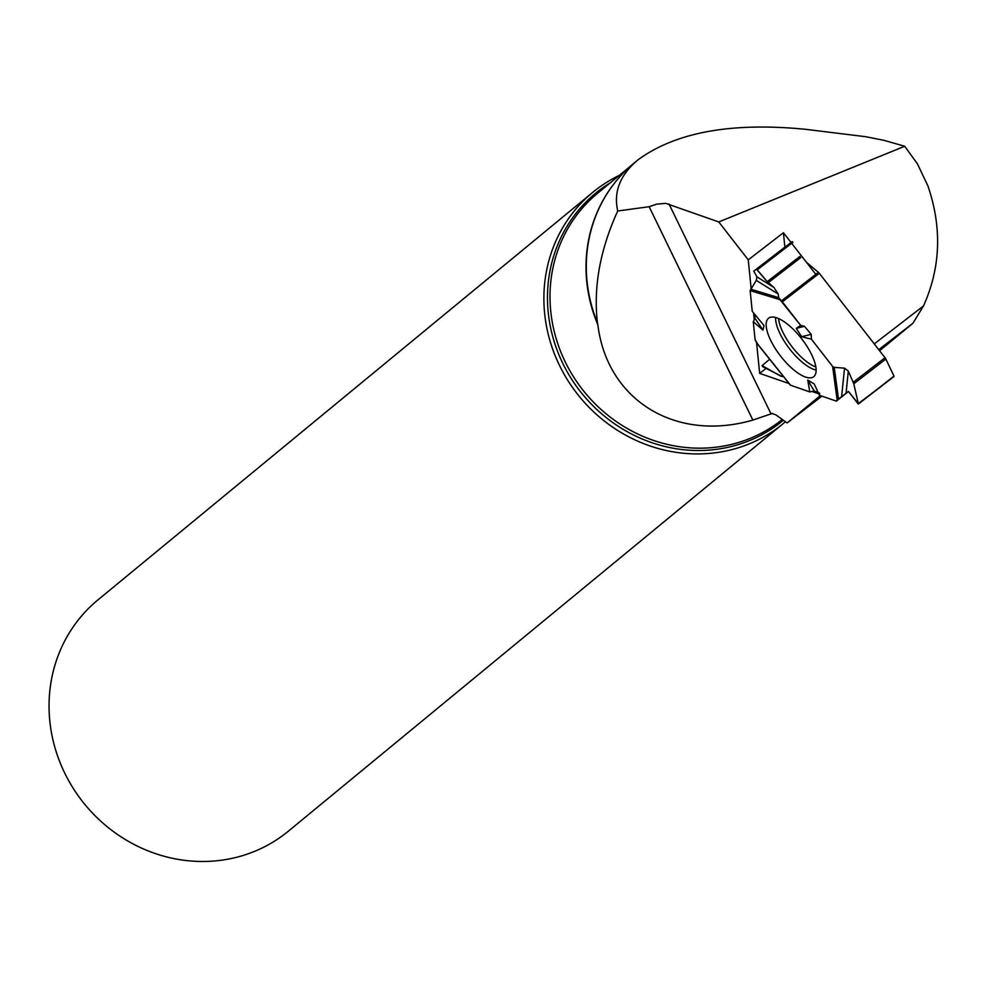 <?xml version="1.0" encoding="UTF-8"?>
<svg xmlns="http://www.w3.org/2000/svg" width="987" height="987" viewBox="0 0 987 987"><rect width="100%" height="100%" fill="white"/><g stroke="black" fill="none" stroke-linecap="round" stroke-linejoin="round"><path stroke-width="1.48" d="M781.938 376.479L783.481 376.565L780.618 376.084L762.1 365.609L769.638 359.231L762.1 365.609L762.556 366.572L781.938 376.479M885.845 359.058L853.78 383.783L848.314 371.063L844.527 368.151L834.225 367.361L832.609 366.424L811.4 339.183L811.228 334.334L804.467 326.327L800.691 325.414L804.467 326.327L811.228 334.334L811.4 339.183L832.609 366.424L834.225 367.361L844.527 368.151L848.314 371.063L853.78 383.783L858.308 403.634L848.462 391.457L836.001 401.006L819.444 395.281L819.679 393.221L814.201 390.963L809.784 391.938L790.303 385.103L809.784 391.938L814.201 390.963L807.761 380.081L814.176 383.931L819.444 395.281L836.001 401.006A2.64 0.975 52.4 0 0 836.581 400.993A2.64 0.975 52.4 0 1 836.581 400.993L848.462 391.457L858.271 404.09L893.988 376.109L885.845 359.058A2.998 1.11 -127.6 0 0 885.018 357.738L819.321 273.313A2.64 0.975 -127.6 0 0 818.408 272.35L806.453 262.308M814.201 390.963L818.211 392.616M804.467 326.327L796.287 328.35L800.691 325.414L782.346 301.837A2.64 0.975 52.4 0 0 781.433 300.875L818.408 272.35M853.78 383.783L858.308 403.634L894.012 376.516L858.271 404.09M756.449 269.167L792.117 241.642L792.931 242.321L757.251 269.833L756.449 269.167L753.76 271.129L785.825 246.392L753.76 271.129L756.93 276.853L756.252 280.357L750.157 290.622L752.23 311.25L764.024 325.599L762.963 330.09L753.278 321.676L755.067 339.528A2.64 0.975 52.4 0 0 755.388 340.515L757.498 343.834L755.067 339.528L753.278 321.676L755.006 318.382L754.821 314.409L755.006 318.382L753.278 321.676M757.251 269.833L767.207 281.665L773.944 287.476L778.2 294.052L778.669 297.655L781.433 300.875M780.606 356.11A36.938 13.633 -127.6 0 0 813.991 376.466A36.938 13.633 -127.6 0 0 801.937 339.133A36.938 13.633 -127.6 0 0 768.885 317.987A36.938 13.633 -127.6 0 0 780.606 356.11M811.4 339.183L801.629 336.69L796.287 328.35M811.228 334.334L801.629 336.69M809.784 391.938L807.761 380.081M755.006 318.382L762.963 330.09M617.739 210.984C613.396 191.922 620.07 174.946 637.75 160.042L633.987 163.151A146.125 136.687 50.5 0 0 598.11 210.404A146.125 136.687 50.5 0 0 597.431 322.761C593.31 286.958 600.071 249.699 617.739 210.984L649.138 206.702L656.663 204.161L665.694 203.347L718.77 221.952L904.709 146.261L917.429 163.854L927.916 185.901C942.166 227.639 940.685 267.65 923.499 305.933L912.913 323.292L878.726 349.657M879.577 350.743L912.913 323.292M772.044 413.467L775.955 414.91L787.083 422.942L821.937 396.145M718.77 221.952L748.257 259.852L783.431 232.722L791.031 242.481M791.66 243.295L815.817 274.349M874.26 343.92L923.499 305.933M637.75 160.042C675.441 132.258 731.404 122.018 805.626 129.322L865.772 136.712L883.933 140.327L904.709 146.261M818.766 393.813L811.956 391.457M789.057 383.548L759.657 373.37L756.597 342.884M754.278 319.776L753.587 312.891M751.119 288.364L748.257 259.852M772.611 413.417A146.002 136.576 50.5 0 1 771.575 413.701L752.859 420.092C675.589 442.41 607.178 400.34 597.851 324.797L597.431 322.761M787.083 422.942L820.37 395.602M619.342 175.353A149.79 140.129 50.5 0 0 592.755 192.354A149.79 140.129 50.5 0 0 579.825 397.058A149.79 140.129 50.5 0 0 783.222 423.596A149.79 140.129 50.5 0 0 785.418 421.745M592.755 192.354L97.935 599.899A149.79 140.129 50.5 0 0 85.005 804.615A149.79 140.129 50.5 0 0 288.401 831.153L783.222 423.596M649.138 206.702L752.859 420.092M766.072 368.422L759.657 373.37M784.875 247.132L783.431 232.722M800.691 325.414L779.977 299.653L778.669 297.655L778.2 294.052L773.944 287.476L767.207 281.665L756.449 269.167L753.76 271.129L756.93 276.853L756.252 280.357L750.157 290.622L752.23 311.25M853.261 382.24L885.018 357.738M819.321 273.313L782.346 301.837M815.854 366.917A35.026 12.93 52.4 0 1 792.253 347.091A35.026 12.93 52.4 0 1 778.583 318.604M799.914 256.435L767.207 281.665M800.79 257.558L768.219 282.677M816.15 370.076A36.1 13.325 52.4 0 1 789.736 349.053A36.1 13.325 52.4 0 1 775.609 317.518M834.225 367.361L838.555 399.402M841.59 397.008L844.527 368.151M832.609 366.424L837.21 400.475M779.977 299.653L750.157 290.622M790.649 385.325L756.227 342.242M848.314 371.063L846.044 393.443M750.613 289.154L778.669 297.655M778.2 294.052L756.252 280.357M756.93 276.853L773.944 287.476M669.013 203.988L771.118 414.071M629.792 166.754L597.653 193.218A146.002 136.576 50.5 0 0 561.85 354.444A146.002 136.576 50.5 0 0 749.096 438.808A146.002 136.576 50.5 0 0 782.259 419.463M613.754 184.1A146.002 136.576 50.5 0 0 597.851 324.797M610.361 182.755A147.285 137.773 50.5 0 0 577.087 387.188A147.285 137.773 50.5 0 0 783.345 420.24M790.303 385.103L756.807 343.18"/></g></svg>
